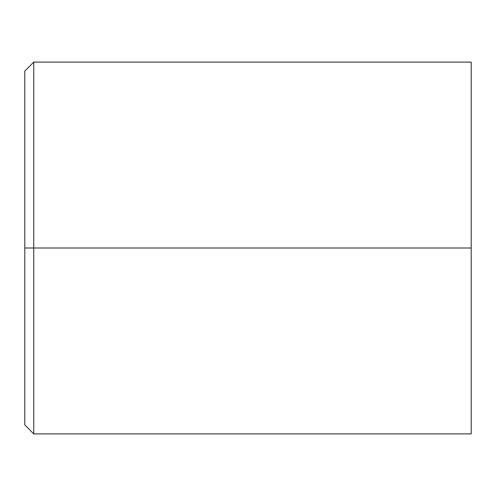 <?xml version="1.0" encoding="UTF-8"?>
<svg xmlns="http://www.w3.org/2000/svg" width="496" height="496" viewBox="0 0 496 496"><rect width="100%" height="100%" fill="white"/><g stroke="black" fill="none" stroke-linecap="round" stroke-linejoin="round"><path stroke-width="0.74" d="M33.753 248L24.8 248L24.8 424.948L24.8 248L33.753 248L33.753 433.901L33.753 248L471.2 248L33.753 248L33.753 62.099L33.753 248M471.2 433.901L471.2 62.099L471.2 433.901L33.753 433.901L24.8 424.948M24.8 71.052L24.8 248L24.8 71.052L33.753 62.099L471.2 62.099"/></g></svg>
